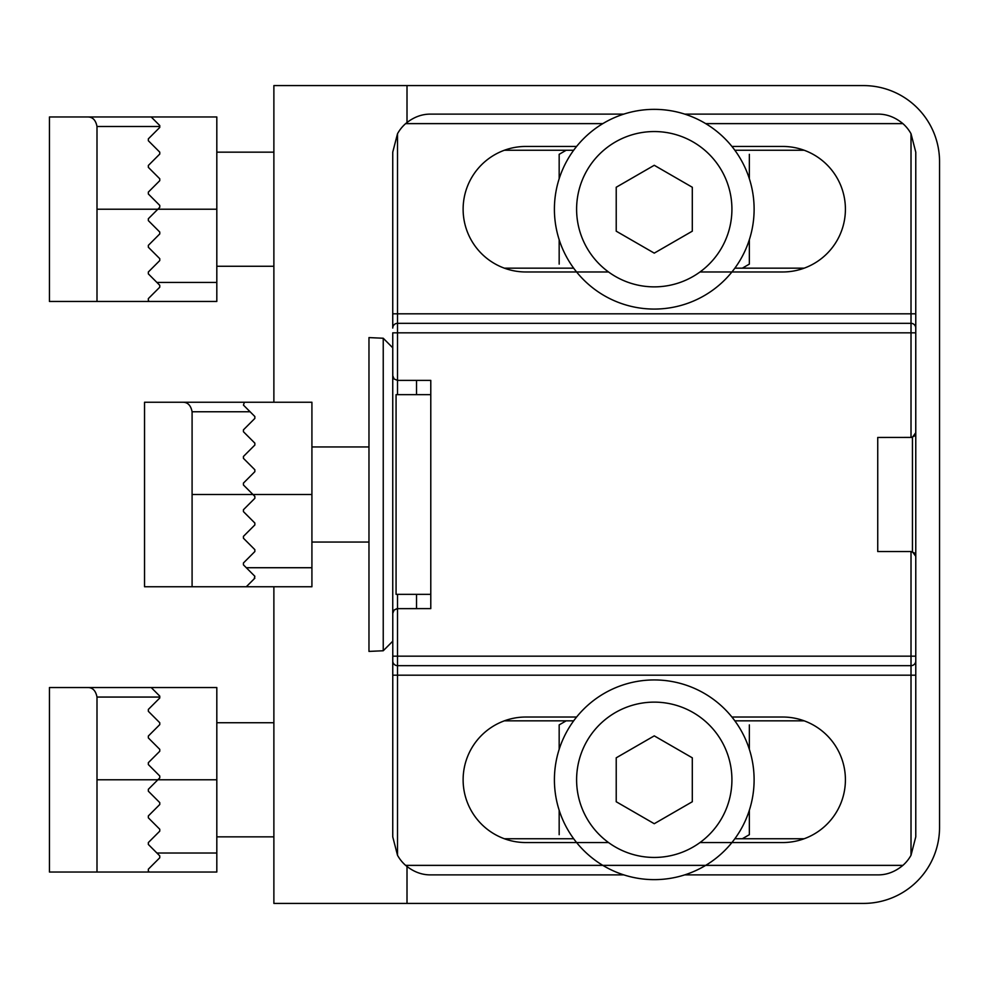 <?xml version="1.0" encoding="UTF-8"?>
<svg xmlns="http://www.w3.org/2000/svg" width="989" height="989" viewBox="0 0 989 989"><rect width="100%" height="100%" fill="white"/><g stroke="black" fill="none" stroke-linecap="round" stroke-linejoin="round"><path stroke-width="1.48" d="M244.394 402.251L243.442 405.107L254.853 416.517L254.853 418.421L243.442 429.832L243.442 431.736L254.853 443.146L254.853 445.05L243.442 456.461L243.442 458.364L254.853 469.775L254.853 471.679L243.442 483.089L243.442 484.993L252.961 494.5L311.918 494.5L311.918 402.251L144.542 402.251L144.542 586.749L192.089 586.749L192.089 494.5L252.961 494.5L254.853 496.404L254.853 498.308L243.442 509.718L243.442 511.622L254.853 523.033L254.853 524.936L243.442 536.347L243.442 538.239L254.853 549.661L254.853 551.553L243.442 562.964L243.442 564.867L254.853 576.278L254.21 578.837M311.918 494.5L311.918 586.749L192.089 586.749L246.298 586.749L254.853 578.182M182.582 402.251C187.626 402.103 190.803 405.267 192.089 411.77L192.089 494.5M243.442 511.622L254.853 523.033M252.961 494.5L254.853 496.404M247.04 585.995L246.298 586.749M559.168 239.659L559.168 264.112M742.331 268.167L749.353 264.112L749.353 239.659M566.19 150.254L559.168 154.309L559.168 178.762M749.353 154.309L749.353 178.762M559.168 810.238L559.168 834.691M742.331 838.746L749.353 834.691L749.353 810.238M566.19 720.833L559.168 724.888L559.168 749.341M749.353 724.888L749.353 749.341M654.261 823.713L692.3 801.745L692.3 757.821L654.261 735.865L616.221 757.821L616.221 801.745L654.261 823.713M654.261 679.938A99.852 99.852 0 0 1 740.736 829.709A99.852 99.852 0 0 1 567.785 829.709A99.852 99.852 0 0 1 654.261 679.938M654.261 702.128A77.661 77.661 0 0 1 721.513 818.62A77.661 77.661 0 0 1 587.009 818.62A77.661 77.661 0 0 1 654.261 702.128M654.261 253.135L692.3 231.179L692.3 187.255L654.261 165.287L616.221 187.255L616.221 231.179L654.261 253.135M654.261 109.359A99.852 99.852 0 0 1 740.736 259.143A99.852 99.852 0 0 1 567.785 259.143A99.852 99.852 0 0 1 654.261 109.359M654.261 131.549A77.661 77.661 0 0 1 721.513 248.041A77.661 77.661 0 0 1 587.009 248.041A77.661 77.661 0 0 1 654.261 131.549M392.744 641.206L383.238 650.762L383.238 338.238L392.744 347.794L383.238 338.238L368.971 337.595L368.971 651.405L383.238 650.762L392.744 641.206M311.918 446.954L368.971 446.954M397.504 594.352L397.504 608.618L394.141 610.003L392.744 613.365L392.744 347.794M397.504 608.618L397.504 656.164L915.777 656.164L915.777 556.312L912.451 551.775L912.451 437.225L915.777 432.688L915.777 332.836L397.504 332.836L397.504 380.382L430.784 380.382L430.784 608.618L396.972 608.643L394.141 610.003L392.781 612.834L392.744 836.842L397.504 855.262A38.039 38.039 0 0 0 405.626 865.375C413.414 871.816 421.796 874.993 430.784 874.882L623.812 874.882M430.784 594.352L396.07 594.352L396.07 394.648L430.784 394.648M684.709 874.882L877.738 874.882C886.725 874.993 895.107 871.816 902.895 865.375A38.039 38.039 0 0 0 911.017 855.262L915.777 836.842L915.777 660.924A4.76 4.76 0 0 1 911.017 665.671L397.504 665.671A4.76 4.76 0 0 1 392.744 660.924L392.744 675.178L397.504 675.178L397.504 855.262L392.744 836.842M602.833 123.625L405.626 123.625A38.039 38.039 0 0 0 397.504 133.738L392.744 152.158L392.744 328.076A4.76 4.76 0 0 1 397.504 323.329A4.76 4.76 0 0 0 392.744 328.076L392.744 313.822L397.504 313.822L397.504 323.329L911.017 323.329L911.017 133.738A38.039 38.039 0 0 0 902.895 123.625C895.107 117.184 886.725 114.007 877.738 114.118L684.709 114.118M915.777 332.836L915.777 328.076A4.76 4.76 0 0 0 911.017 323.329A4.76 4.76 0 0 1 915.777 328.076L915.777 313.822L397.504 313.822L397.504 133.738L392.744 152.158M405.626 123.625C413.414 117.184 421.796 114.007 430.784 114.118L623.812 114.118M911.017 133.738L915.777 152.158L911.017 133.738M915.777 836.842L911.017 855.262L911.017 551.553L877.738 551.553L877.738 437.447L911.549 437.41L914.38 436.05L915.752 433.219L915.777 152.158M915.777 656.164L915.777 660.924M911.017 551.553L914.38 552.95L915.777 556.312L915.777 432.688M608.532 842.554L525.876 842.554A62.764 62.764 0 0 1 463.124 779.789A62.764 62.764 0 0 1 525.876 717.025L576.599 717.025M731.922 717.025L782.645 717.025A62.764 62.764 0 0 1 845.41 779.789A62.764 62.764 0 0 1 782.645 842.554L700.002 842.554M731.922 146.446L782.645 146.446A62.764 62.764 0 0 1 845.41 209.211A62.764 62.764 0 0 1 782.645 271.975L700.002 271.975M608.532 271.975L525.876 271.975A62.764 62.764 0 0 1 463.124 209.211A62.764 62.764 0 0 1 525.876 146.446L576.599 146.446M416.517 608.618L416.517 594.352M416.517 394.648L416.517 380.382M397.504 323.329L397.504 332.836L392.744 332.836L392.781 376.166L394.141 378.997L397.504 380.382L394.141 378.997L392.744 375.635M392.744 660.924L392.744 656.164L397.504 656.164L397.504 675.178L915.777 675.178L915.777 556.312M273.879 266.264L216.814 266.264M156.905 282.434L216.814 282.434L216.814 116.974L49.45 116.974L49.45 301.46L96.996 301.46L96.996 126.481L159.761 126.481L159.761 127.433L148.35 138.843L148.35 140.747L159.761 152.158L159.761 154.061L148.35 165.472L148.35 167.364L159.761 178.786L159.761 180.678L148.35 192.089L148.35 193.992L159.761 205.403L159.761 207.307L148.35 218.717L148.35 220.621L159.761 232.032L148.35 220.621M87.489 116.974C92.533 116.813 95.71 119.978 96.996 126.481M216.814 282.434L216.814 301.46L96.996 301.46L149.302 301.46L148.35 300.508L149.302 301.46M159.761 232.032L159.761 233.936L148.35 245.346L148.35 247.25L159.761 258.661L159.761 260.564L148.35 271.975L148.35 273.879L159.761 285.289L159.761 287.193L148.35 298.604L155.001 291.94M151.206 116.974L159.761 125.529L159.761 126.481M148.35 298.604L148.35 300.508M273.879 836.842L216.814 836.842M156.905 853.013L216.814 853.013L216.814 687.54L49.45 687.54L49.45 872.026L96.996 872.026L96.996 697.06L159.761 697.06L159.761 698.011L148.35 709.422L148.35 711.314L159.761 722.736L159.761 724.628L148.35 736.039L148.35 737.942L159.761 749.353L159.761 751.257L148.35 762.667L148.35 764.571L159.761 775.982L159.761 777.886L148.35 789.296L148.35 791.2L159.761 802.611L148.35 791.2M87.489 687.54C92.533 687.392 95.71 690.557 96.996 697.06M216.814 853.013L216.814 872.026L96.996 872.026L149.302 872.026L148.35 871.086L149.302 872.026M159.761 802.611L159.761 804.514L148.35 815.925L148.35 817.829L159.761 829.239L159.761 831.143L148.35 842.554L148.35 844.458L159.761 855.868L159.761 857.772L148.35 869.183L155.001 862.519M151.206 687.54L159.761 696.108L159.761 697.06M148.35 869.183L148.35 871.086M407.011 866.537L407.011 903.414L863.471 903.414A76.079 76.079 0 0 0 939.55 827.336L939.55 161.664A76.079 76.079 0 0 0 863.471 85.586L273.879 85.586L273.879 402.251M273.879 586.749L273.879 903.414L407.011 903.414M504.365 838.746L573.682 838.746M734.852 838.746L804.156 838.746M504.365 720.833L573.682 720.833M734.852 720.833L804.156 720.833M504.365 268.167L573.682 268.167M734.852 268.167L804.156 268.167M504.365 150.254L573.682 150.254M734.852 150.254L804.156 150.254M246.298 567.723L311.918 567.723M192.089 411.77L250.106 411.77M405.626 865.375L902.895 865.375M911.017 323.329L911.017 437.447M397.504 380.382L397.504 394.648M902.895 123.625L705.689 123.625M96.996 209.211L216.814 209.211M96.996 779.789L216.814 779.789M407.011 85.586L407.011 122.463M311.918 542.046L368.971 542.046M273.879 152.158L216.814 152.158M273.879 722.736L216.814 722.736"/></g></svg>
